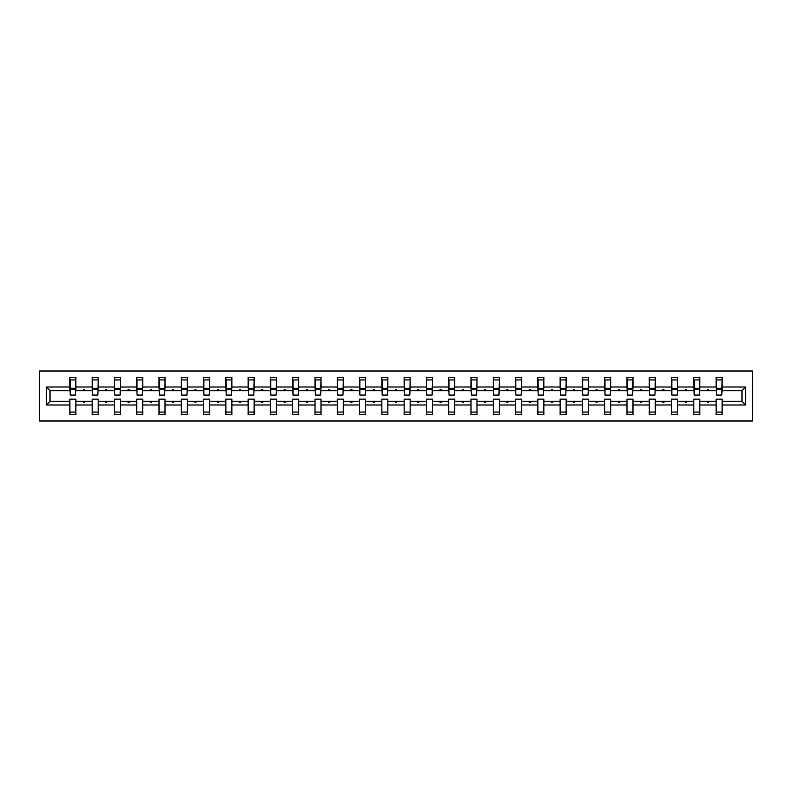 <?xml version="1.0" encoding="UTF-8"?>
<svg xmlns="http://www.w3.org/2000/svg" width="792" height="792" viewBox="0 0 792 792"><rect width="100%" height="100%" fill="white"/><g stroke="black" fill="none" stroke-linecap="round" stroke-linejoin="round"><path stroke-width="1.19" d="M39.6 420.998L752.4 420.998L752.4 371.002L39.6 371.002L39.6 420.998M745.688 404.999L741.975 401.287L741.975 390.713L745.688 387.001L745.688 404.999L722.116 404.999L722.116 399.138L716.116 399.138L716.116 401.287L699.831 401.287L699.831 399.138L693.832 399.138L693.832 401.287L677.546 401.287L677.546 399.138L671.547 399.138L671.547 401.287L655.261 401.287L655.261 399.138L649.262 399.138L649.262 401.287L632.976 401.287L632.976 399.138L626.977 399.138L626.977 401.287L610.701 401.287L610.701 399.138L604.702 399.138L604.702 401.287L588.416 401.287L588.416 399.138L582.417 399.138L582.417 401.287L566.132 401.287L566.132 399.138L560.132 399.138L560.132 401.287L543.847 401.287L543.847 399.138L537.847 399.138L537.847 401.287L521.562 401.287L521.562 399.138L515.562 399.138L515.562 401.287L499.277 401.287L499.277 399.138L493.277 399.138L493.277 401.287L476.992 401.287L476.992 399.138L470.993 399.138L470.993 401.287L454.707 401.287L454.707 399.138L448.708 399.138L448.708 401.287L432.422 401.287L432.422 399.138L426.423 399.138L426.423 401.287L410.137 401.287L410.137 399.138L404.138 399.138L404.138 401.287L387.862 401.287L387.862 399.138L381.863 399.138L381.863 401.287L365.577 401.287L365.577 399.138L359.578 399.138L359.578 401.287L343.292 401.287L343.292 399.138L337.293 399.138L337.293 401.287L321.007 401.287L321.007 399.138L315.008 399.138L315.008 401.287L298.723 401.287L298.723 399.138L292.723 399.138L292.723 401.287L276.438 401.287L276.438 399.138L270.438 399.138L270.438 401.287L254.153 401.287L254.153 399.138L248.153 399.138L248.153 401.287L231.868 401.287L231.868 399.138L225.869 399.138L225.869 401.287L209.583 401.287L209.583 399.138L203.584 399.138L203.584 401.287L187.298 401.287L187.298 399.138L181.299 399.138L181.299 401.287L165.023 401.287L165.023 399.138L159.024 399.138L159.024 401.287L142.738 401.287L142.738 399.138L136.739 399.138L136.739 401.287L120.453 401.287L120.453 399.138L114.454 399.138L114.454 401.287L98.168 401.287L98.168 399.138L92.169 399.138L92.169 401.287L75.883 401.287L75.883 414.572L69.884 414.572L69.884 401.287L50.025 401.287L46.312 404.999L46.312 387.001L50.025 390.713L50.025 401.287M722.116 404.999L722.116 414.572L716.116 414.572L716.116 401.287M741.975 390.713L722.116 390.713L722.116 377.428L716.116 377.428L716.116 387.001L699.831 387.001L699.544 392.862M716.404 392.862L716.116 387.001M716.116 404.999L699.831 404.999L699.831 414.572L693.832 414.572L693.832 401.287M699.831 387.001L699.831 377.428L693.832 377.428L693.832 387.001L677.546 387.001L677.259 392.862M694.119 392.862L693.832 387.001M693.832 404.999L677.546 404.999L677.546 414.572L671.547 414.572L671.547 401.287M677.546 387.001L677.546 377.428L671.547 377.428L671.547 387.001L655.261 387.001L654.984 392.862M671.834 392.862L671.547 387.001M671.547 404.999L655.261 404.999L655.261 414.572L649.262 414.572L649.262 401.287M655.261 387.001L655.261 377.428L649.262 377.428L649.262 387.001L632.976 387.001L632.699 392.862M649.549 392.862L649.262 387.001M649.262 404.999L632.976 404.999L632.976 414.572L626.977 414.572L626.977 401.287M632.976 387.001L632.976 377.428L626.977 377.428L626.977 387.001L610.701 387.001L610.414 392.862M627.264 392.862L626.977 387.001M626.977 404.999L610.701 404.999L610.701 414.572L604.702 414.572L604.702 401.287M610.701 387.001L610.701 377.428L604.702 377.428L604.702 387.001L588.416 387.001L588.129 392.862M604.979 392.862L604.702 387.001M604.702 404.999L588.416 404.999L588.416 414.572L582.417 414.572L582.417 401.287M588.416 387.001L588.416 377.428L582.417 377.428L582.417 387.001L566.132 387.001L565.844 392.862M582.704 392.862L582.417 387.001M582.417 404.999L566.132 404.999L566.132 414.572L560.132 414.572L560.132 401.287M566.132 387.001L566.132 377.428L560.132 377.428L560.132 387.001L543.847 387.001L543.559 392.862M560.419 392.862L560.132 387.001M560.132 404.999L543.847 404.999L543.847 414.572L537.847 414.572L537.847 401.287M543.847 387.001L543.847 377.428L537.847 377.428L537.847 387.001L521.562 387.001L521.275 392.862M538.134 392.862L537.847 387.001M537.847 404.999L521.562 404.999L521.562 414.572L515.562 414.572L515.562 401.287M521.562 387.001L521.562 377.428L515.562 377.428L515.562 387.001L499.277 387.001L498.99 392.862M515.849 392.862L515.562 387.001M515.562 404.999L499.277 404.999L499.277 414.572L493.277 414.572L493.277 401.287M499.277 387.001L499.277 377.428L493.277 377.428L493.277 387.001L476.992 387.001L476.705 392.862M493.565 392.862L493.277 387.001M493.277 404.999L476.992 404.999L476.992 414.572L470.993 414.572L470.993 401.287M476.992 387.001L476.992 377.428L470.993 377.428L470.993 387.001L454.707 387.001L454.42 392.862M471.28 392.862L470.993 387.001M470.993 404.999L454.707 404.999L454.707 414.572L448.708 414.572L448.708 401.287M454.707 387.001L454.707 377.428L448.708 377.428L448.708 387.001L432.422 387.001L432.145 392.862M448.995 392.862L448.708 387.001M448.708 404.999L432.422 404.999L432.422 414.572L426.423 414.572L426.423 401.287M432.422 387.001L432.422 377.428L426.423 377.428L426.423 387.001L410.137 387.001L409.86 392.862M426.71 392.862L426.423 387.001M426.423 404.999L410.137 404.999L410.137 414.572L404.138 414.572L404.138 401.287M410.137 387.001L410.137 377.428L404.138 377.428L404.138 387.001L387.862 387.001L387.575 392.862M404.425 392.862L404.138 387.001M404.138 404.999L387.862 404.999L387.862 414.572L381.863 414.572L381.863 401.287M387.862 387.001L387.862 377.428L381.863 377.428L381.863 387.001L365.577 387.001L365.29 392.862M382.14 392.862L381.863 387.001M381.863 404.999L365.577 404.999L365.577 414.572L359.578 414.572L359.578 401.287M365.577 387.001L365.577 377.428L359.578 377.428L359.578 387.001L343.292 387.001L343.005 392.862M359.855 392.862L359.578 387.001M359.578 404.999L343.292 404.999L343.292 414.572L337.293 414.572L337.293 401.287M343.292 387.001L343.292 377.428L337.293 377.428L337.293 387.001L321.007 387.001L320.72 392.862M337.58 392.862L337.293 387.001M337.293 404.999L321.007 404.999L321.007 414.572L315.008 414.572L315.008 401.287M321.007 387.001L321.007 377.428L315.008 377.428L315.008 387.001L298.723 387.001L298.435 392.862M315.295 392.862L315.008 387.001M315.008 404.999L298.723 404.999L298.723 414.572L292.723 414.572L292.723 401.287M298.723 387.001L298.723 377.428L292.723 377.428L292.723 387.001L276.438 387.001L276.151 392.862M293.01 392.862L292.723 387.001M292.723 404.999L276.438 404.999L276.438 414.572L270.438 414.572L270.438 401.287M276.438 387.001L276.438 377.428L270.438 377.428L270.438 387.001L254.153 387.001L253.866 392.862M270.725 392.862L270.438 387.001M270.438 404.999L254.153 404.999L254.153 414.572L248.153 414.572L248.153 401.287M254.153 387.001L254.153 377.428L248.153 377.428L248.153 387.001L231.868 387.001L231.581 392.862M248.44 392.862L248.153 387.001M248.153 404.999L231.868 404.999L231.868 414.572L225.869 414.572L225.869 401.287M231.868 387.001L231.868 377.428L225.869 377.428L225.869 387.001L209.583 387.001L209.296 392.862M226.156 392.862L225.869 387.001M225.869 404.999L209.583 404.999L209.583 414.572L203.584 414.572L203.584 401.287M209.583 387.001L209.583 377.428L203.584 377.428L203.584 387.001L187.298 387.001L187.021 392.862M203.871 392.862L203.584 387.001M203.584 404.999L187.298 404.999L187.298 414.572L181.299 414.572L181.299 401.287M187.298 387.001L187.298 377.428L181.299 377.428L181.299 387.001L165.023 387.001L164.736 392.862M181.586 392.862L181.299 387.001M181.299 404.999L165.023 404.999L165.023 414.572L159.024 414.572L159.024 401.287M165.023 387.001L165.023 377.428L159.024 377.428L159.024 387.001L142.738 387.001L142.451 392.862M159.301 392.862L159.024 387.001M159.024 404.999L142.738 404.999L142.738 414.572L136.739 414.572L136.739 401.287M142.738 387.001L142.738 377.428L136.739 377.428L136.739 387.001L120.453 387.001L120.166 392.862M137.016 392.862L136.739 387.001M136.739 404.999L120.453 404.999L120.453 414.572L114.454 414.572L114.454 401.287M120.453 387.001L120.453 377.428L114.454 377.428L114.454 387.001L98.168 387.001L97.881 392.862M114.741 392.862L114.454 387.001M114.454 404.999L98.168 404.999L98.168 414.572L92.169 414.572L92.169 401.287M98.168 387.001L98.168 377.428L92.169 377.428L92.169 387.001L75.883 387.001L75.883 377.428L69.884 377.428L69.884 387.001L46.312 387.001M92.456 392.862L92.169 387.001M75.883 401.287L75.883 399.138L69.884 399.138L69.884 401.287M70.171 392.862L69.884 387.001M722.116 390.713L721.829 392.862M699.831 404.999L699.831 401.287M677.546 404.999L677.546 401.287M655.261 404.999L655.261 401.287M632.976 404.999L632.976 401.287M610.701 404.999L610.701 401.287M588.416 404.999L588.416 401.287M566.132 404.999L566.132 401.287M543.847 404.999L543.847 401.287M521.562 404.999L521.562 401.287M499.277 404.999L499.277 401.287M476.992 404.999L476.992 401.287M454.707 404.999L454.707 401.287M432.422 404.999L432.422 401.287M410.137 404.999L410.137 401.287M387.862 404.999L387.862 401.287M365.577 404.999L365.577 401.287M343.292 404.999L343.292 401.287M321.007 404.999L321.007 401.287M298.723 404.999L298.723 401.287M276.438 404.999L276.438 401.287M254.153 404.999L254.153 401.287M231.868 404.999L231.868 401.287M209.583 404.999L209.583 401.287M187.298 404.999L187.298 401.287M165.023 404.999L165.023 401.287M142.738 404.999L142.738 401.287M120.453 404.999L120.453 401.287M98.168 404.999L98.168 401.287M745.688 387.001L722.116 387.001M92.169 404.999L75.883 404.999M69.884 404.999L46.312 404.999M707.098 390.713L708.85 390.713L708.335 389.288L707.622 389.288L707.098 390.713L699.831 390.713M716.116 390.713L708.85 390.713M707.098 401.287L707.622 402.712L708.335 402.712L708.85 401.287M684.813 390.713L686.565 390.713L686.05 389.288L685.337 389.288L684.813 390.713L677.546 390.713M693.832 390.713L686.565 390.713M684.813 401.287L685.337 402.712L686.05 402.712L686.565 401.287M662.528 390.713L664.28 390.713L663.765 389.288L663.053 389.288L662.528 390.713L655.261 390.713M671.547 390.713L664.28 390.713M662.528 401.287L663.053 402.712L663.765 402.712L664.28 401.287M640.243 390.713L642.005 390.713L641.48 389.288L640.768 389.288L640.243 390.713L632.976 390.713M649.262 390.713L642.005 390.713M640.243 401.287L640.768 402.712L641.48 402.712L642.005 401.287M617.958 390.713L619.72 390.713L619.196 389.288L618.483 389.288L617.958 390.713L610.701 390.713M626.977 390.713L619.72 390.713M617.958 401.287L618.483 402.712L619.196 402.712L619.72 401.287M595.683 390.713L597.435 390.713L596.911 389.288L596.198 389.288L595.683 390.713L588.416 390.713M604.702 390.713L597.435 390.713M595.683 401.287L596.198 402.712L596.911 402.712L597.435 401.287M573.398 390.713L575.15 390.713L574.626 389.288L573.913 389.288L573.398 390.713L566.132 390.713M582.417 390.713L575.15 390.713M573.398 401.287L573.913 402.712L574.626 402.712L575.15 401.287M551.113 390.713L552.865 390.713L552.341 389.288L551.628 389.288L551.113 390.713L543.847 390.713M560.132 390.713L552.865 390.713M551.113 401.287L551.628 402.712L552.341 402.712L552.865 401.287M528.828 390.713L530.581 390.713L530.056 389.288L529.343 389.288L528.828 390.713L521.562 390.713M537.847 390.713L530.581 390.713M528.828 401.287L529.343 402.712L530.056 402.712L530.581 401.287M506.543 390.713L508.296 390.713L507.781 389.288L507.058 389.288L506.543 390.713L499.277 390.713M515.562 390.713L508.296 390.713M506.543 401.287L507.058 402.712L507.781 402.712L508.296 401.287M484.258 390.713L486.011 390.713L485.496 389.288L484.783 389.288L484.258 390.713L476.992 390.713M493.277 390.713L486.011 390.713M484.258 401.287L484.783 402.712L485.496 402.712L486.011 401.287M461.974 390.713L463.726 390.713L463.211 389.288L462.498 389.288L461.974 390.713L454.707 390.713M470.993 390.713L463.726 390.713M461.974 401.287L462.498 402.712L463.211 402.712L463.726 401.287M439.689 390.713L441.441 390.713L440.926 389.288L440.213 389.288L439.689 390.713L432.422 390.713M448.708 390.713L441.441 390.713M439.689 401.287L440.213 402.712L440.926 402.712L441.441 401.287M417.404 390.713L419.156 390.713L418.641 389.288L417.928 389.288L417.404 390.713L410.137 390.713M426.423 390.713L419.156 390.713M417.404 401.287L417.928 402.712L418.641 402.712L419.156 401.287M395.119 390.713L396.881 390.713L396.356 389.288L395.644 389.288L395.119 390.713L387.862 390.713M404.138 390.713L396.881 390.713M395.119 401.287L395.644 402.712L396.356 402.712L396.881 401.287M372.844 390.713L374.596 390.713L374.072 389.288L373.359 389.288L372.844 390.713L365.577 390.713M381.863 390.713L374.596 390.713M372.844 401.287L373.359 402.712L374.072 402.712L374.596 401.287M350.559 390.713L352.311 390.713L351.787 389.288L351.074 389.288L350.559 390.713L343.292 390.713M359.578 390.713L352.311 390.713M350.559 401.287L351.074 402.712L351.787 402.712L352.311 401.287M328.274 390.713L330.026 390.713L329.502 389.288L328.789 389.288L328.274 390.713L321.007 390.713M337.293 390.713L330.026 390.713M328.274 401.287L328.789 402.712L329.502 402.712L330.026 401.287M305.989 390.713L307.742 390.713L307.217 389.288L306.504 389.288L305.989 390.713L298.723 390.713M315.008 390.713L307.742 390.713M305.989 401.287L306.504 402.712L307.217 402.712L307.742 401.287M283.704 390.713L285.457 390.713L284.942 389.288L284.219 389.288L283.704 390.713L276.438 390.713M292.723 390.713L285.457 390.713M283.704 401.287L284.219 402.712L284.942 402.712L285.457 401.287M261.419 390.713L263.172 390.713L262.657 389.288L261.944 389.288L261.419 390.713L254.153 390.713M270.438 390.713L263.172 390.713M261.419 401.287L261.944 402.712L262.657 402.712L263.172 401.287M239.135 390.713L240.887 390.713L240.372 389.288L239.659 389.288L239.135 390.713L231.868 390.713M248.153 390.713L240.887 390.713M239.135 401.287L239.659 402.712L240.372 402.712L240.887 401.287M216.85 390.713L218.602 390.713L218.087 389.288L217.374 389.288L216.85 390.713L209.583 390.713M225.869 390.713L218.602 390.713M216.85 401.287L217.374 402.712L218.087 402.712L218.602 401.287M194.565 390.713L196.317 390.713L195.802 389.288L195.089 389.288L194.565 390.713L187.298 390.713M203.584 390.713L196.317 390.713M194.565 401.287L195.089 402.712L195.802 402.712L196.317 401.287M172.28 390.713L174.042 390.713L173.517 389.288L172.805 389.288L172.28 390.713L165.023 390.713M181.299 390.713L174.042 390.713M172.28 401.287L172.805 402.712L173.517 402.712L174.042 401.287M149.995 390.713L151.757 390.713L151.232 389.288L150.52 389.288L149.995 390.713L142.738 390.713M159.024 390.713L151.757 390.713M149.995 401.287L150.52 402.712L151.232 402.712L151.757 401.287M127.72 390.713L129.472 390.713L128.947 389.288L128.235 389.288L127.72 390.713L120.453 390.713M136.739 390.713L129.472 390.713M127.72 401.287L128.235 402.712L128.947 402.712L129.472 401.287M105.435 390.713L107.187 390.713L106.663 389.288L105.95 389.288L105.435 390.713L98.168 390.713M114.454 390.713L107.187 390.713M105.435 401.287L105.95 402.712L106.663 402.712L107.187 401.287M83.15 390.713L84.902 390.713L84.378 389.288L83.665 389.288L83.15 390.713L75.883 390.713L75.883 387.001M92.169 390.713L84.902 390.713M83.15 401.287L83.665 402.712L84.378 402.712L84.902 401.287M75.883 390.713L75.596 392.862M69.884 390.713L50.025 390.713M741.975 401.287L722.116 401.287M70.171 389.357L70.171 379.932L75.883 379.932L75.596 395.069L70.171 395.069L70.171 389.357L75.596 389.357M69.884 412.068L75.883 412.068M92.456 389.357L92.456 379.932L98.168 379.932L97.881 395.069L92.456 395.069L92.456 389.357L97.881 389.357M92.169 412.068L98.168 412.068M114.741 389.357L114.741 379.932L120.453 379.932L120.166 395.069L114.741 395.069L114.741 389.357L120.166 389.357M114.454 412.068L120.453 412.068M137.016 389.357L137.016 379.932L142.738 379.932L142.451 395.069L137.016 395.069L137.016 389.357L142.451 389.357M136.739 412.068L142.738 412.068M159.301 389.357L159.301 379.932L165.023 379.932L164.736 395.069L159.301 395.069L159.301 389.357L164.736 389.357M159.024 412.068L165.023 412.068M181.586 389.357L181.586 379.932L187.298 379.932L187.021 395.069L181.586 395.069L181.586 389.357L187.021 389.357M181.299 412.068L187.298 412.068M203.871 389.357L203.871 379.932L209.583 379.932L209.296 395.069L203.871 395.069L203.871 389.357L209.296 389.357M203.584 412.068L209.583 412.068M226.156 389.357L226.156 379.932L231.868 379.932L231.581 395.069L226.156 395.069L226.156 389.357L231.581 389.357M225.869 412.068L231.868 412.068M248.44 389.357L248.44 379.932L254.153 379.932L253.866 395.069L248.44 395.069L248.44 389.357L253.866 389.357M248.153 412.068L254.153 412.068M270.725 389.357L270.725 379.932L276.438 379.932L276.151 395.069L270.725 395.069L270.725 389.357L276.151 389.357M270.438 412.068L276.438 412.068M293.01 389.357L293.01 379.932L298.723 379.932L298.435 395.069L293.01 395.069L293.01 389.357L298.435 389.357M292.723 412.068L298.723 412.068M315.295 389.357L315.295 379.932L321.007 379.932L320.72 395.069L315.295 395.069L315.295 389.357L320.72 389.357M315.008 412.068L321.007 412.068M337.58 389.357L337.58 379.932L343.292 379.932L343.005 395.069L337.58 395.069L337.58 389.357L343.005 389.357M337.293 412.068L343.292 412.068M359.855 389.357L359.855 379.932L365.577 379.932L365.29 395.069L359.855 395.069L359.855 389.357L365.29 389.357M359.578 412.068L365.577 412.068M382.14 389.357L382.14 379.932L387.862 379.932L387.575 395.069L382.14 395.069L382.14 389.357L387.575 389.357M381.863 412.068L387.862 412.068M404.425 389.357L404.425 379.932L410.137 379.932L409.86 395.069L404.425 395.069L404.425 389.357L409.86 389.357M404.138 412.068L410.137 412.068M426.71 389.357L426.71 379.932L432.422 379.932L432.145 395.069L426.71 395.069L426.71 389.357L432.145 389.357M426.423 412.068L432.422 412.068M448.995 389.357L448.995 379.932L454.707 379.932L454.42 395.069L448.995 395.069L448.995 389.357L454.42 389.357M448.708 412.068L454.707 412.068M471.28 389.357L471.28 379.932L476.992 379.932L476.705 395.069L471.28 395.069L471.28 389.357L476.705 389.357M470.993 412.068L476.992 412.068M493.565 389.357L493.565 379.932L499.277 379.932L498.99 395.069L493.565 395.069L493.565 389.357L498.99 389.357M493.277 412.068L499.277 412.068M515.849 389.357L515.849 379.932L521.562 379.932L521.275 395.069L515.849 395.069L515.849 389.357L521.275 389.357M515.562 412.068L521.562 412.068M538.134 389.357L538.134 379.932L543.847 379.932L543.559 395.069L538.134 395.069L538.134 389.357L543.559 389.357M537.847 412.068L543.847 412.068M560.419 389.357L560.419 379.932L566.132 379.932L565.844 395.069L560.419 395.069L560.419 389.357L565.844 389.357M560.132 412.068L566.132 412.068M582.704 389.357L582.704 379.932L588.416 379.932L588.129 395.069L582.704 395.069L582.704 389.357L588.129 389.357M582.417 412.068L588.416 412.068M604.979 389.357L604.979 379.932L610.701 379.932L610.414 395.069L604.979 395.069L604.979 389.357L610.414 389.357M604.702 412.068L610.701 412.068M627.264 389.357L627.264 379.932L632.976 379.932L632.699 395.069L627.264 395.069L627.264 389.357L632.699 389.357M626.977 412.068L632.976 412.068M649.549 389.357L649.549 379.932L655.261 379.932L654.984 395.069L649.549 395.069L649.549 389.357L654.984 389.357M649.262 412.068L655.261 412.068M671.834 389.357L671.834 379.932L677.546 379.932L677.259 395.069L671.834 395.069L671.834 389.357L677.259 389.357M671.547 412.068L677.546 412.068M694.119 389.357L694.119 379.932L699.831 379.932L699.544 395.069L694.119 395.069L694.119 389.357L699.544 389.357M693.832 412.068L699.831 412.068M716.404 389.357L716.404 379.932L722.116 379.932L721.829 395.069L716.404 395.069L716.404 389.357L721.829 389.357M716.116 412.068L722.116 412.068M70.171 388.496L75.596 388.496M92.456 388.496L97.881 388.496M114.741 388.496L120.166 388.496M137.016 388.496L142.451 388.496M159.301 388.496L164.736 388.496M181.586 388.496L187.021 388.496M203.871 388.496L209.296 388.496M226.156 388.496L231.581 388.496M248.44 388.496L253.866 388.496M270.725 388.496L276.151 388.496M293.01 388.496L298.435 388.496M315.295 388.496L320.72 388.496M337.58 388.496L343.005 388.496M359.855 388.496L365.29 388.496M382.14 388.496L387.575 388.496M404.425 388.496L409.86 388.496M426.71 388.496L432.145 388.496M448.995 388.496L454.42 388.496M471.28 388.496L476.705 388.496M493.565 388.496L498.99 388.496M515.849 388.496L521.275 388.496M538.134 388.496L543.559 388.496M560.419 388.496L565.844 388.496M582.704 388.496L588.129 388.496M604.979 388.496L610.414 388.496M627.264 388.496L632.699 388.496M649.549 388.496L654.984 388.496M671.834 388.496L677.259 388.496M694.119 388.496L699.544 388.496M716.404 388.496L721.829 388.496M70.171 388.288L75.596 388.288M92.456 388.288L97.881 388.288M114.741 388.288L120.166 388.288M137.016 388.288L142.451 388.288M159.301 388.288L164.736 388.288M181.586 388.288L187.021 388.288M203.871 388.288L209.296 388.288M226.156 388.288L231.581 388.288M248.44 388.288L253.866 388.288M270.725 388.288L276.151 388.288M293.01 388.288L298.435 388.288M315.295 388.288L320.72 388.288M337.58 388.288L343.005 388.288M359.855 388.288L365.29 388.288M382.14 388.288L387.575 388.288M404.425 388.288L409.86 388.288M426.71 388.288L432.145 388.288M448.995 388.288L454.42 388.288M471.28 388.288L476.705 388.288M493.565 388.288L498.99 388.288M515.849 388.288L521.275 388.288M538.134 388.288L543.559 388.288M560.419 388.288L565.844 388.288M582.704 388.288L588.129 388.288M604.979 388.288L610.414 388.288M627.264 388.288L632.699 388.288M649.549 388.288L654.984 388.288M671.834 388.288L677.259 388.288M694.119 388.288L699.544 388.288M716.404 388.288L721.829 388.288"/></g></svg>

